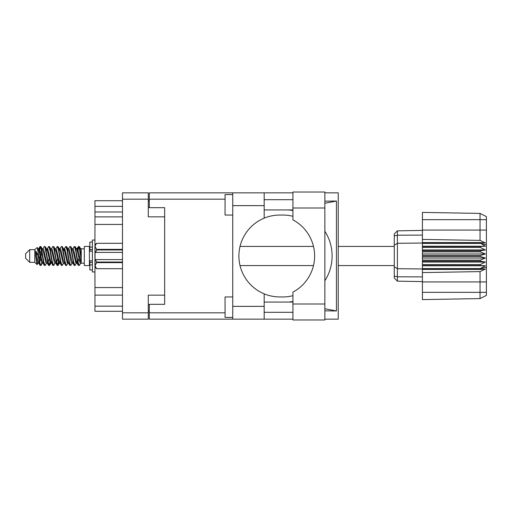 <?xml version="1.0" encoding="UTF-8"?>
<svg xmlns="http://www.w3.org/2000/svg" width="512" height="512" viewBox="0 0 512 512"><rect width="100%" height="100%" fill="white"/><g stroke="black" fill="none" stroke-linecap="round" stroke-linejoin="round"><path stroke-width="0.77" d="M164.666 295.155L148.288 295.155L148.288 319.162L122.49 319.162L122.49 192.838L148.288 192.838L148.288 216.845L164.666 216.845L164.666 304.314L149.312 304.314L149.312 312.813L225.062 312.813M149.312 311.277L148.288 311.277M148.288 200.723L149.312 200.723M225.062 199.187L149.312 199.187L149.312 207.686L164.666 207.686L164.666 216.845M122.49 311.277L94.95 311.277L94.95 306.157L122.49 306.157M122.49 295.13L94.95 295.13L94.95 306.157M122.49 224.422L94.95 224.422L94.95 287.578L122.49 287.578M122.49 211.981L94.95 211.981L94.95 216.87L122.49 216.87M94.95 211.981L94.95 206.355L122.49 206.355M122.49 200.723L94.95 200.723L94.95 206.355M94.95 295.13L94.95 287.578M94.95 224.422L94.95 216.87M292.928 304.006L292.928 292.141A40.947 40.947 0 0 0 292.928 219.859L292.928 192.019L324.864 192.019L324.864 319.981L292.928 319.981L292.928 304.006L324.864 304.006M292.928 199.699L264.166 199.699M292.928 209.933L264.166 209.933M292.928 302.067L264.166 302.067M292.928 312.301L264.166 312.301M232.736 317.421L225.062 317.421L225.062 296.947L232.736 296.947M232.736 215.053L225.062 215.053L225.062 194.579L232.736 194.579M232.736 306.362L264.166 306.362L264.166 319.162L232.736 319.162L232.736 192.838L264.166 192.838L264.166 205.638L232.736 205.638M264.166 306.362L264.166 293.83A40.947 40.947 0 0 1 264.166 218.17L264.166 205.638M324.864 201.178L336.435 201.03L336.435 310.97L324.864 308.73M324.864 310.822L336.435 310.97M264.166 319.162L292.928 319.162M324.864 319.162L338.246 319.162L338.246 192.838L324.864 192.838M264.166 192.838L292.928 192.838M149.312 199.187L149.312 192.838L232.736 192.838M232.736 319.162L149.312 319.162L149.312 312.813M164.666 207.686L164.666 304.314M292.928 295.693A40.947 40.947 0 0 1 282.867 296.947L279.827 296.947A40.947 40.947 0 0 1 264.166 293.83M290.387 302.067L287.853 302.067M289.658 301.92A46.067 46.067 0 0 0 292.928 301.549M324.864 280.787A46.067 46.067 0 0 0 324.864 231.213M292.928 210.451A46.067 46.067 0 0 0 289.658 210.08L287.853 209.933M264.166 218.17A40.947 40.947 0 0 1 279.827 215.053L282.867 215.053A40.947 40.947 0 0 1 292.928 216.307M336.435 201.03L324.864 203.27M290.387 209.933L289.658 210.08M29.696 262.349L29.696 249.651L25.6 253.747L25.6 258.253L29.696 262.349L34.816 262.349L37.069 264.602L38.253 262.931M29.696 249.651L34.816 249.651L34.816 262.349M76.493 256L78.202 265.101L79.162 265.574L77.882 261.626L75.322 246.899L74.362 246.426L75.642 250.374L76.493 256M79.789 262.298L80.192 259.872M80.902 262.931L79.162 265.574M42.368 256L44.077 265.101L45.037 265.574L43.757 261.626L41.197 246.899L40.237 246.426L41.517 250.374L42.368 256M46.784 262.931L45.037 265.574M50.899 256L52.608 265.101L53.568 265.574L52.288 261.626L49.728 246.899L48.768 246.426L50.048 250.374L50.899 256M55.315 262.931L53.568 265.574M59.43 256L61.139 265.101L62.099 265.574L60.819 261.626L58.259 246.899L57.299 246.426L58.579 250.374L59.43 256M63.846 262.931L62.099 265.574M67.962 256L69.67 265.101L70.63 265.574L69.35 261.626L66.79 246.899L65.83 246.426L67.11 250.374L67.962 256M72.378 262.931L70.63 265.574M38.886 250.79L40.237 246.426M40.506 246.611L39.206 252.128M47.418 250.79L47.763 248.941M47.021 249.069L48.768 246.426M55.552 249.069L57.299 246.426M56.672 249.702L56.269 252.128M64.48 250.79L64.819 248.941M64.083 249.069L65.83 246.426M72.614 249.069L74.362 246.426M81.235 262.733L81.235 263.168L84.307 263.168M84.307 256L84.307 265.574L89.427 265.574L89.427 246.426L84.307 246.426L84.307 256M41.779 263.059L41.094 265.299L39.91 265.299L38.035 255.507L35.731 250.938L35.731 256.122L37.069 264.602M40.774 265.574L39.494 261.626L38.035 251.91L38.035 255.507M49.926 262.298L49.037 265.389M50.65 261.21L49.626 265.299L48.442 265.299L44.928 246.899L44.506 246.426L44.179 246.701L42.758 249.069M49.299 265.574L48.019 261.626L45.466 246.899L44.506 246.426M58.867 259.872L57.568 265.389M59.181 261.21L58.157 265.299L56.973 265.299L53.459 246.899L53.037 246.426L52.71 246.701L51.29 249.069M57.83 265.574L56.55 261.626L53.997 246.899L53.037 246.426M67.392 259.872L66.989 262.298M68.23 262.707L66.688 265.299L65.504 265.299L61.99 246.899L61.562 246.426L61.242 246.701L59.821 249.069M67.712 261.21L67.373 263.059M66.362 265.574L65.082 261.626L62.522 246.899L61.562 246.426M77.274 261.21L75.219 265.299L74.035 265.299L70.522 246.899L70.093 246.426L69.766 246.701L68.346 249.069M76.243 261.21L75.904 263.059M74.893 265.574L73.613 261.626L71.053 246.899L70.093 246.426M81.235 255.597L81.235 249.805L79.482 246.701L81.235 255.597L81.235 259.296L79.053 246.899L78.624 246.426L78.202 246.899L77.274 250.79M79.482 246.701L78.624 246.426M78.893 246.611L77.594 252.128M81.235 248.941L81.235 249.805M81.235 263.104L81.235 259.296M34.816 249.651L37.286 247.469L38.035 251.91M81.235 263.264L80.064 262.906L77.504 251.731L76.64 249.069L75.904 248.941M73.03 263.264L71.533 262.906L70.682 260.269L68.973 251.731L67.693 248.736L69.19 249.094L71.75 260.269L74.035 265.299M66.099 253.229L65.562 256M64.499 263.264L63.002 262.906L60.448 251.731L59.578 249.069L58.842 248.941M55.968 263.264L54.47 262.906L51.917 251.731L49.626 246.701M56.973 265.299L54.688 260.269L52.128 249.094L51.699 248.736L50.31 248.941M49.037 253.229L48.499 256M47.437 263.264L45.946 262.906L43.386 251.731L41.094 246.701M41.402 249.702L40.506 253.229M39.974 256L39.206 259.872M38.906 263.264L37.414 262.906L35.731 256.122M81.235 263.078L77.722 249.094L77.293 248.736L76.762 249.293M68.23 249.293L67.712 250.79M65.504 265.299L63.219 260.269L60.659 249.094L59.168 248.736M59.699 249.293L59.181 250.79M57.568 258.771L56.672 262.298M51.168 249.293L50.65 250.79M49.037 258.771L48.141 262.298M48.442 265.299L46.157 260.269L43.597 249.094L42.106 248.736M41.805 252.128L41.037 256M40.506 258.771L39.61 262.298M39.91 265.299L37.626 260.269L35.731 250.938M79.424 256L77.997 262.298M77.619 263.059L76.877 262.931L76.013 260.269L73.453 249.094L71.962 248.736M69.088 263.059L68.346 262.931L67.482 260.269L64.922 249.094L63.43 248.736M61.242 265.299L58.95 260.269L56.39 249.094L54.899 248.736M52.71 265.299L50.419 260.269L47.866 249.094L46.368 248.736M44.179 265.299L41.888 260.269L39.334 249.094L38.906 248.736L38.374 249.293M76.64 262.931L76.224 263.264L75.802 262.906L73.242 251.731L70.957 246.701M68.109 262.931L67.693 263.264L67.27 262.906L64.71 251.731L62.426 246.701M58.157 265.299L59.578 262.931L59.168 263.264L58.739 262.906L56.179 251.731L53.894 246.701M51.699 263.264L50.208 262.906L47.648 251.731L45.363 246.701M43.168 263.264L41.677 262.906L39.117 251.731L37.286 247.469M480.256 255.488L422.419 255.488L422.419 256.512L480.256 256.512L480.256 255.488L485.376 253.952L480.256 251.872L480.256 250.874L485.376 249.946L480.256 247.43L480.256 246.502L485.376 246.227L480.256 243.034L422.419 243.034L422.419 239.418L480.038 240.397L480.038 219.661L422.419 219.661L422.419 212.403L480.038 213.408L486.4 216.589L486.4 295.411L480.038 298.592L422.419 299.597L422.419 292.339L480.038 292.339L480.038 271.603L422.419 272.582L422.419 292.339M422.419 269.421L480.256 269.421L480.256 268.595L422.419 268.595L422.419 272.582M422.419 265.498L480.256 265.498L480.256 264.57L422.419 264.57L422.419 268.595M480.256 265.498L485.376 265.773L480.256 268.595M480.256 256.512L485.376 258.048L480.256 260.128L480.256 261.126L485.376 262.054L480.256 264.57M480.256 260.128L422.419 260.128L422.419 261.126L480.256 261.126M480.256 250.874L422.419 250.874L422.419 251.872L480.256 251.872M480.256 246.502L422.419 246.502L422.419 247.43L480.256 247.43M486.4 244.883L480.256 243.034L480.256 242.579L422.419 242.579M422.419 239.418L422.419 230.067L486.4 230.067M422.419 219.661L422.419 230.067M422.419 246.502L422.419 243.034L397.395 243.296L397.395 281.152L394.272 278.029L394.272 233.971L397.395 230.848L422.419 230.406L397.395 230.848L397.395 243.296L394.272 245.184M394.272 266.816L397.395 268.704L422.419 268.966L480.256 268.966L486.4 267.117M422.419 264.57L422.419 261.126M422.419 260.128L422.419 256.512M422.419 255.488L422.419 251.872M422.419 250.874L422.419 247.43M405.658 281.299L403.994 281.267M422.419 281.594L397.395 281.152L394.272 278.029M422.419 243.405L480.256 243.405M486.4 295.411L480.038 298.592L480.038 292.339L486.4 292.339M486.4 219.661L480.038 219.661L480.038 213.408L486.4 216.589M480.256 269.421L485.376 269.069L480.038 271.603M480.038 240.397L485.376 242.931L480.256 242.579M422.419 246.227L485.376 246.227M422.419 249.946L485.376 249.946M422.419 253.952L485.376 253.952M422.419 258.048L485.376 258.048M422.419 262.054L485.376 262.054M422.419 265.773L485.376 265.773M92.397 242.029L89.837 242.029L89.837 251.2L92.397 251.174M92.397 260.826L89.837 260.826L89.837 269.971L92.397 269.971M94.95 240.032L92.397 240.032L92.397 271.968L94.95 271.968M122.49 262.637L96.589 262.637L95.616 259.584L122.49 259.584M96.589 262.054L122.49 262.054M122.49 249.946L96.589 249.946L95.616 252.416L95.053 252.416L95.053 244.845L96.589 243.309L122.49 243.309L96.589 243.309L95.085 245.914M96.589 249.946L96.589 249.363L122.49 249.363M95.053 246.336L96.589 249.363M95.616 259.584L95.053 259.584L95.053 265.664L96.589 268.691L122.49 268.691L96.589 268.691L95.053 267.155L95.053 265.664L96.589 262.637M95.053 252.416L95.053 259.584M122.49 252.416L95.616 252.416M148.288 199.187L122.49 199.187M122.49 312.813L148.288 312.813M148.288 304.928L149.312 304.928M149.312 207.072L148.288 207.072M292.928 207.994L324.864 207.994M486.4 281.933L422.419 281.933M394.272 276.058L397.395 276.787L422.419 276.89M422.419 235.11L397.395 235.213L394.272 235.942M92.397 247.117L89.837 247.117M92.397 264.883L89.837 264.883M92.397 262.426L89.837 262.426M92.397 249.574L89.837 249.574M240.013 265.574L313.498 265.574M338.246 265.574L394.272 265.574M89.427 261.939L89.837 261.939M89.427 250.061L89.837 250.061M81.235 248.832L84.307 248.832M240.013 246.426L313.498 246.426M338.246 246.426L394.272 246.426M76.64 249.069L75.219 246.701M68.109 249.069L66.688 246.701M59.578 249.069L58.157 246.701M77.293 248.736L76.224 248.736M78.298 246.701L76.877 249.069M78.298 265.299L76.877 262.931M69.766 265.299L68.346 262.931M39.91 246.701L38.49 249.069M51.046 262.931L49.626 265.299M42.515 262.931L41.094 265.299M81.235 248.736L80.493 248.736M77.293 263.264L76.224 263.264M68.762 263.264L67.693 263.264M60.23 263.264L59.168 263.264M38.906 248.736L37.837 248.736M92.397 251.2L89.837 251.2M92.397 260.8L89.837 260.8"/></g></svg>
